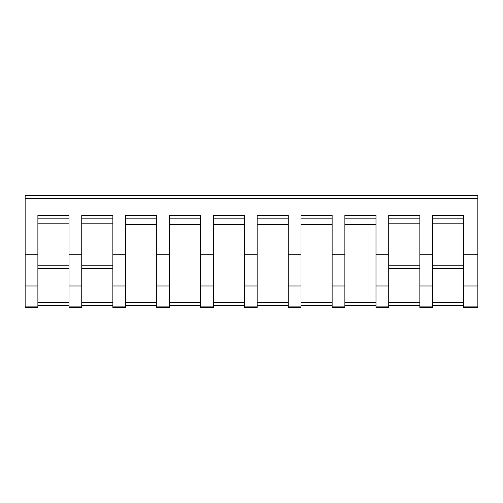 <?xml version="1.0" encoding="UTF-8"?>
<svg xmlns="http://www.w3.org/2000/svg" width="503" height="503" viewBox="0 0 503 503"><rect width="100%" height="100%" fill="white"/><g stroke="black" fill="none" stroke-linecap="round" stroke-linejoin="round"><path stroke-width="0.75" d="M477.85 198.371L25.15 198.371L25.15 195.541L477.85 195.541L477.85 254.738L463.703 254.738L463.703 306.132L477.85 306.132L477.85 307.459L463.703 307.459L463.703 306.132M25.15 198.371L25.15 254.738L37.882 254.738L37.882 215.347L69.005 215.347L69.005 306.132L81.737 306.132L81.737 285.987L69.005 285.987M463.703 254.738L463.703 215.347L432.58 215.347L432.58 254.738L419.848 254.738L419.848 215.347L388.725 215.347L388.725 254.738L375.993 254.738L375.993 215.347L344.869 215.347L344.869 254.738L332.137 254.738L332.137 215.347L301.014 215.347L301.014 254.738L288.282 254.738L288.282 215.347L257.159 215.347L257.159 254.738L244.427 254.738L244.427 215.347L213.303 215.347L213.303 254.738L200.571 254.738L200.571 215.347L169.448 215.347L169.448 254.738L156.716 254.738L156.716 215.347L125.593 215.347L125.593 254.738L112.861 254.738L112.861 215.347L81.737 215.347L81.737 254.738L69.005 254.738M125.593 254.738L125.593 285.987L112.861 285.987L112.861 306.132L125.593 306.132L125.593 285.987M112.861 254.738L112.861 285.987M156.716 254.738L156.716 306.132L169.448 306.132L169.448 285.987L156.716 285.987M169.448 254.738L169.448 285.987M37.882 254.738L37.882 285.987L25.15 285.987L25.15 306.132L37.882 306.132L37.882 285.987M25.15 254.738L25.15 285.987M81.737 254.738L81.737 285.987M301.014 254.738L301.014 285.987L288.282 285.987L288.282 306.132L301.014 306.132L301.014 285.987M288.282 254.738L288.282 285.987M332.137 254.738L332.137 306.132L344.869 306.132L344.869 285.987L332.137 285.987M344.869 254.738L344.869 285.987M200.571 254.738L200.571 306.132L213.303 306.132L213.303 285.987L200.571 285.987M213.303 254.738L213.303 285.987M244.427 254.738L244.427 306.132L257.159 306.132L257.159 285.987L244.427 285.987M257.159 254.738L257.159 285.987M375.993 254.738L375.993 306.132L388.725 306.132L388.725 285.987L375.993 285.987M388.725 254.738L388.725 285.987M112.861 306.132L112.861 307.459L125.593 307.459L125.593 306.132M169.448 306.132L169.448 307.459L156.716 307.459L156.716 306.132M25.15 306.132L25.15 307.459L37.882 307.459L37.882 306.132M81.737 306.132L81.737 307.459L69.005 307.459L69.005 306.132M288.282 306.132L288.282 307.459L301.014 307.459L301.014 306.132M344.869 306.132L344.869 307.459L332.137 307.459L332.137 306.132M213.303 306.132L213.303 307.459L200.571 307.459L200.571 306.132M257.159 306.132L257.159 307.459L244.427 307.459L244.427 306.132M388.725 306.132L388.725 307.459L375.993 307.459L375.993 306.132M419.848 254.738L419.848 306.132L432.58 306.132L432.58 285.987L419.848 285.987M432.58 254.738L432.58 285.987M432.58 306.132L432.58 307.459L419.848 307.459L419.848 306.132M477.85 254.738L477.85 306.132M477.85 285.987L463.703 285.987M463.703 218.176L432.58 218.176M419.848 218.176L388.725 218.176M288.282 218.176L257.159 218.176M244.427 218.176L213.303 218.176M375.993 218.176L344.869 218.176M332.137 218.176L301.014 218.176M112.861 218.176L81.737 218.176M69.005 218.176L37.882 218.176M200.571 218.176L169.448 218.176M156.716 218.176L125.593 218.176M112.861 268.231L81.737 268.231M69.005 268.231L37.882 268.231M112.861 223.187L81.737 223.187M69.005 223.187L37.882 223.187M463.703 223.187L432.58 223.187M419.848 223.187L388.725 223.187M432.58 302.372L463.703 302.372M388.725 302.372L419.848 302.372M344.869 302.372L375.993 302.372M301.014 302.372L332.137 302.372M257.159 302.372L288.282 302.372M213.303 302.372L244.427 302.372M169.448 302.372L200.571 302.372M125.593 302.372L156.716 302.372M81.737 302.372L112.861 302.372M37.882 302.372L69.005 302.372M463.703 268.231L432.58 268.231M419.848 268.231L388.725 268.231M257.159 224.52L288.282 224.52M213.303 224.52L244.427 224.52M344.869 224.52L375.993 224.52M301.014 224.52L332.137 224.52M169.448 224.52L200.571 224.52M125.593 224.52L156.716 224.52M388.725 265.804L419.848 265.804M432.58 265.804L463.703 265.804M37.882 265.804L69.005 265.804M81.737 265.804L112.861 265.804M37.882 305.547L69.005 305.547M81.737 305.547L112.861 305.547M125.593 305.547L156.716 305.547M169.448 305.547L200.571 305.547M213.303 305.547L244.427 305.547M257.159 305.547L288.282 305.547M301.014 305.547L332.137 305.547M344.869 305.547L375.993 305.547M388.725 305.547L419.848 305.547M432.58 305.547L463.703 305.547"/></g></svg>
